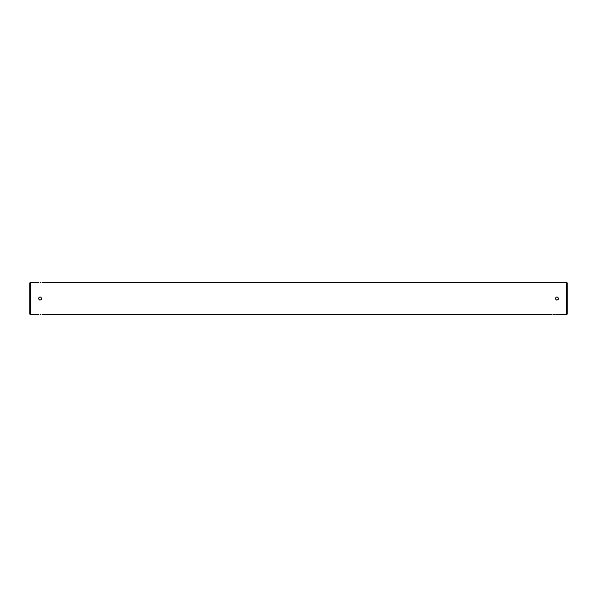 <?xml version="1.0" encoding="UTF-8"?>
<svg xmlns="http://www.w3.org/2000/svg" width="597" height="597" viewBox="0 0 597 597"><rect width="100%" height="100%" fill="white"/><g stroke="black" fill="none" stroke-linecap="round" stroke-linejoin="round"><path stroke-width="0.9" d="M553.285 314.559L552.897 314.574M553.717 314.559C550.949 314.709 550.949 314.709 553.717 314.559C556.494 314.709 556.494 314.709 553.717 314.559M40.596 314.619C38.514 314.709 38.514 314.709 40.596 314.619C38.514 314.709 38.514 314.709 40.596 314.619C42.678 314.709 42.678 314.709 40.596 314.619C42.678 314.709 42.678 314.709 40.596 314.619M40.596 282.381C38.514 282.291 38.514 282.291 40.596 282.381C42.678 282.291 42.678 282.291 40.596 282.381M556.322 299.993L556.941 300.112M557.837 299.843L558.292 299.381M555.329 298.5C556.404 300.582 557.479 300.582 558.553 298.5C557.479 296.418 556.404 296.418 555.329 298.5L555.329 298.396M39.439 299.993L40.059 300.112M40.954 299.843L41.409 299.381M38.447 298.5C39.521 300.582 40.596 300.582 41.671 298.5C40.596 296.418 39.521 296.418 38.447 298.5L38.447 298.396M30.387 314.701L29.85 314.164L29.85 282.836L30.387 282.299L30.387 314.701L38.984 314.701M566.613 282.299L567.15 282.836L567.15 314.164L566.613 314.701L566.613 282.299L42.066 282.314M566.613 314.701L555.703 314.679M554.531 314.574L554.135 314.559M551.568 314.701L42.088 314.686M38.984 282.299L30.387 282.299"/></g></svg>
